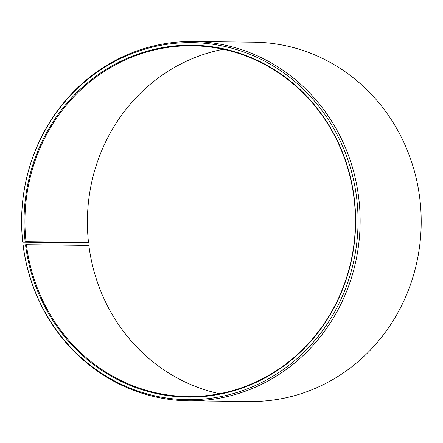 <?xml version="1.0" encoding="UTF-8"?>
<svg xmlns="http://www.w3.org/2000/svg" width="443" height="443" viewBox="0 0 443 443"><rect width="100%" height="100%" fill="white"/><g stroke="black" fill="none" stroke-linecap="round" stroke-linejoin="round"><path stroke-width="0.66" d="M223.283 49.273A175.4 165.239 -89.4 0 0 88.495 242.338L83.805 242.83L22.731 242.166L26.043 241.656L88.495 242.338M188.906 400.832A179.681 169.265 -89.4 0 0 358.631 197.057A179.681 169.265 -89.4 0 0 192.827 41.498L253.9 42.168A179.681 169.265 -89.4 0 1 419.704 197.728A179.681 169.265 -89.4 0 1 249.979 401.502L188.906 400.832A179.681 169.265 -89.4 0 1 23.097 245.272L26.403 244.691A175.4 165.239 -89.4 0 0 188.264 396.551A175.4 165.239 -89.4 0 0 353.951 197.622A175.4 165.239 -89.4 0 0 192.09 45.767A175.4 165.239 -89.4 0 0 26.043 241.656M25.506 244.769A175.993 165.798 -89.4 0 0 211.865 395.555A175.993 165.798 -89.4 0 0 354.156 197.539A175.993 165.798 -89.4 0 0 169.237 46.554A175.993 165.798 -89.4 0 0 25.146 241.723M23.114 245.112A178.557 168.213 -89.4 0 0 212.186 398.096A178.557 168.213 -89.4 0 0 356.554 197.196A178.557 168.213 -89.4 0 0 168.933 44.012A178.557 168.213 -89.4 0 0 22.748 242.022M26.403 244.691L88.855 245.378A175.4 165.239 -89.4 0 0 219.523 393.727M192.827 41.498A179.681 169.265 -89.4 0 0 22.731 242.166"/></g></svg>
